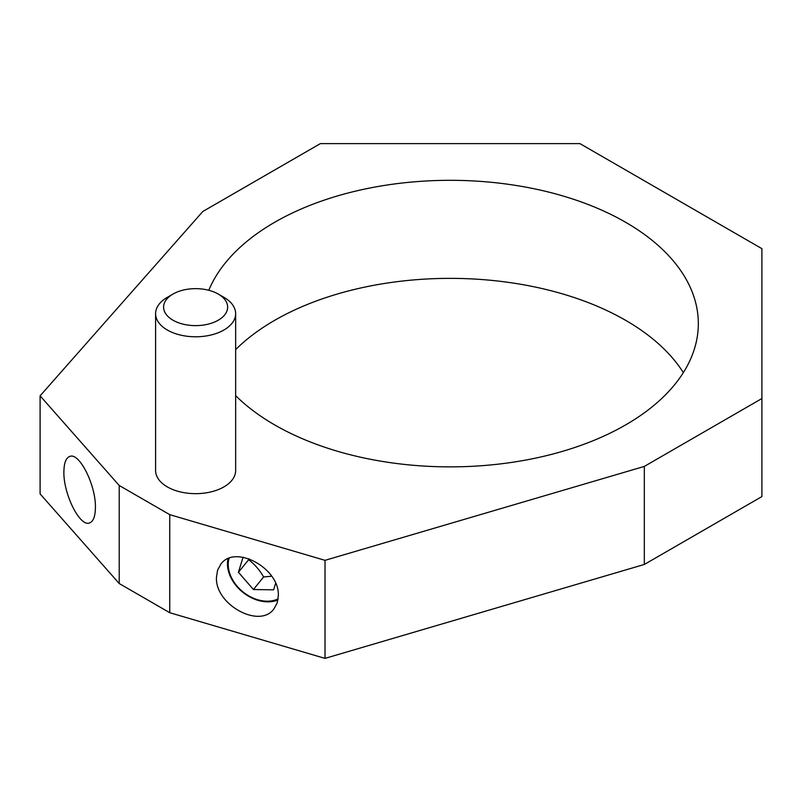 <?xml version="1.0" encoding="UTF-8"?>
<svg xmlns="http://www.w3.org/2000/svg" width="802" height="802" viewBox="0 0 802 802"><rect width="100%" height="100%" fill="white"/><g stroke="black" fill="none" stroke-linecap="round" stroke-linejoin="round"><path stroke-width="1.2" d="M223.928 297.331L218.264 294.063L223.928 297.331A40.03 23.108 0 0 1 235.648 313.672A40.03 23.108 0 0 1 210.946 335.025A40.03 23.108 0 0 1 167.317 330.013A40.03 23.108 0 0 1 155.598 313.672A40.03 23.108 0 0 1 167.317 297.331L172.981 294.063A32.02 18.486 180 0 1 218.264 294.063L218.264 294.063A32.02 18.486 180 0 1 218.264 320.209A32.02 18.486 180 0 1 172.981 320.209A32.02 18.486 180 0 1 172.981 294.063M155.598 313.672L155.598 470.553A40.03 23.108 0 0 0 167.317 486.894A40.03 23.108 0 0 0 210.946 491.897A40.03 23.108 0 0 0 235.648 470.553L235.648 313.672M683.344 372.619A248.169 143.277 0 0 0 625.64 320.329A248.169 143.277 0 0 0 235.648 349.592M208.791 290.284A248.169 143.277 180 0 1 382.674 185.713A248.169 143.277 180 0 1 625.64 222.284A248.169 143.277 180 0 1 698.321 323.597A248.169 143.277 180 0 1 545.129 455.967A248.169 143.277 180 0 1 274.675 424.91A248.169 143.277 180 0 1 235.648 395.647M277.943 599.946A34.697 25.674 38.9 0 1 251.146 597.64A34.697 25.674 38.9 0 1 227.447 563.806A34.697 25.674 38.9 0 1 227.989 558.753M278.324 595.625L277.211 602.833L273.943 608.868C259.718 629.109 214.986 604.638 216.45 577.43L217.573 570.212L220.831 564.177C235.056 543.946 279.798 568.418 278.324 595.625M63.889 471.827C64.02 462.844 66.035 457.691 69.964 456.358C79.568 452.539 95.959 485.511 95.418 507.546C95.298 516.528 93.273 521.681 89.353 523.014C79.749 526.834 63.348 493.862 63.889 471.827M249.001 558.703L248.6 559.746C254.615 564.227 259.617 569.961 263.597 576.959L271.738 576.207M229.061 558.312A33.524 24.812 -141.1 0 0 251.116 597.139A33.524 24.812 -141.1 0 0 278.114 598.873M248.6 559.746L238.445 572.307L243.066 557.2M263.597 576.959L253.442 589.53L238.445 572.307M275.627 583.254L273.612 589.841L253.442 589.53M761.9 248.66L761.9 398.534L644.327 466.413L325.021 560.337L169.753 514.663L119.217 485.481L40.1 395.837L202.796 211.497L320.369 143.618L579.946 143.618L761.9 248.66M40.1 395.837L40.1 493.892L119.217 583.535L169.753 612.708L325.021 658.382L644.327 564.458L761.9 496.578L761.9 398.534M644.327 564.458L644.327 466.413M325.021 658.382L325.021 560.337M169.753 612.708L169.753 514.663M119.217 583.535L119.217 485.481"/></g></svg>
